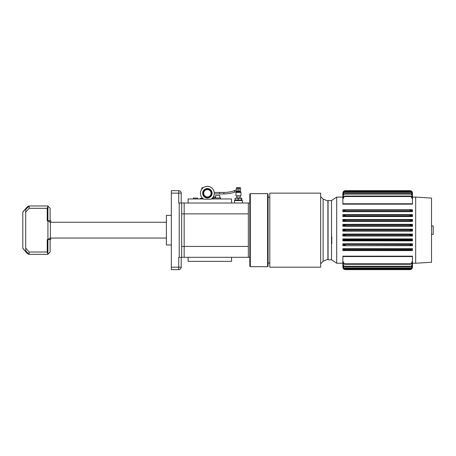 <?xml version="1.0" encoding="UTF-8"?>
<svg xmlns="http://www.w3.org/2000/svg" width="456" height="456" viewBox="0 0 456 456"><rect width="100%" height="100%" fill="white"/><g stroke="black" fill="none" stroke-linecap="round" stroke-linejoin="round"><path stroke-width="0.68" d="M235.997 192.386L235.997 195.841L240.933 195.841L240.933 192.386L240.437 191.89L239.081 191.89L240.067 191.89A0.496 0.496 0 0 0 240.563 191.395L240.563 188.185L240.563 191.395L236.368 191.395L236.368 188.185L236.368 191.395A0.496 0.496 0 0 0 236.858 191.89L237.844 191.89L236.487 191.89L235.997 192.386L240.933 192.386M202.304 187.695L203.268 187.695L202.304 187.695A0.496 0.496 0 0 0 201.808 188.185L201.808 189.149L201.808 188.185L202.669 188.185M237.844 187.695L237.844 191.89L239.081 191.89L239.081 187.695L240.067 187.695L236.858 187.695A0.496 0.496 0 0 0 236.368 188.185L240.563 188.185A0.496 0.496 0 0 0 240.415 187.838A0.496 0.496 0 0 1 240.563 188.185M240.415 191.748A0.496 0.496 0 0 1 240.067 191.89M240.067 187.695A0.496 0.496 0 0 1 240.415 187.838A0.496 0.496 0 0 0 240.067 187.695M238.146 198.354L238.146 199.967L235.108 199.967L235.108 198.354L236.63 198.172L241.657 198.172L241.817 199.967M235.245 198.178L241.817 198.354M241.503 198.354L241.657 200.144M241.503 199.967L238.146 199.967M236.487 198.172L236.789 197.87L240.135 197.87L240.437 198.172L239.822 198.172M242.165 200.543L242.165 200.144L234.772 200.144M219.632 192.455L219.632 193.937L223.902 193.937L223.902 192.455L214.229 192.455M202.504 198.172L200.207 198.354L202.578 198.246M201.905 198.354L201.905 198.964M200.207 198.354L200.207 198.964M188.111 257.309L231.551 257.309L231.551 261.356L188.111 261.356L188.111 257.309M207.366 197.972A4.714 4.714 0 0 1 202.652 193.258A4.714 4.714 0 0 1 207.366 188.545A4.714 4.714 0 0 1 212.08 193.258A4.714 4.714 0 0 1 207.366 197.972M203.803 199.186A6.908 6.908 0 0 1 207.366 186.35A6.908 6.908 0 0 1 210.923 199.186L203.803 199.186M211.909 198.468L213.311 198.468A0.741 0.741 0 0 1 212.576 197.801M213.066 197.169L213.311 197.972L220.693 197.972L220.693 198.964M215.631 197.972L215.631 195.504L219.826 195.504L219.826 197.972M207.366 189.559A3.705 3.705 0 0 1 211.065 193.258A3.705 3.705 0 0 1 207.366 196.963A3.705 3.705 0 0 1 203.661 193.258A3.705 3.705 0 0 1 207.366 189.559M207.366 197.579A4.321 4.321 0 0 0 211.681 193.258A4.321 4.321 0 0 0 207.366 188.944A4.321 4.321 0 0 0 203.045 193.258A4.321 4.321 0 0 0 207.366 197.579M207.366 197.089A3.825 3.825 0 0 1 203.536 193.258A3.825 3.825 0 0 1 207.366 189.434A3.825 3.825 0 0 1 211.191 193.258A3.825 3.825 0 0 1 207.366 197.089M211.27 198.964L231.551 198.964L231.551 203.011M203.456 198.964L188.111 198.964L188.111 203.011M248.338 257.309L248.338 246.451L184.161 246.451L184.161 213.87L248.338 213.87L248.338 203.011L179.225 203.011L179.225 257.309L249.814 257.309M249.814 203.011L248.338 203.011M181.693 213.87L181.693 203.011L184.161 203.011L184.161 213.87L181.693 213.87L181.693 257.309L181.693 206.961M181.203 203.011L181.203 193.139A2.468 2.468 0 0 0 178.735 190.671L171.331 190.671L171.331 193.139L178.735 193.139L178.735 203.011L179.225 203.011M179.225 257.309L178.735 257.309L178.735 267.182L171.331 267.182L171.331 269.65L178.735 269.65A2.468 2.468 0 0 0 181.203 267.182L181.203 257.309M181.693 246.451L184.161 246.451L184.161 257.309L181.693 257.309M171.331 193.139L171.331 267.182M248.338 213.87L248.338 246.451M331.786 240.768L331.786 236.727M331.786 243.863L331.786 241.384M331.512 235.416L331.712 234.749M431.524 225.965L433.2 225.965L433.2 234.355L431.524 234.355M415.678 263.232L431.524 262.246L431.524 198.075L415.678 197.089L415.678 263.232L412.469 263.232M331.512 259.777L328.058 259.777L328.058 200.543L331.512 200.543L331.512 259.777L336.693 263.232L342.866 263.232M331.512 200.543L336.693 197.089L336.693 263.232M412.469 229.664L412.469 230.16L412.469 229.664L411.477 229.664L412.469 229.664L412.469 229.186L342.866 229.186L342.866 229.664L343.858 229.664L342.866 229.664L342.866 230.65L345.334 230.16L343.858 229.664L411.477 229.664L410.001 230.16L412.469 230.65L412.469 231.135L342.866 231.135L342.866 230.65L411.477 230.65M412.469 230.16L412.469 230.65L412.469 230.16M345.055 191.942L410.275 191.942L345.055 191.942L343.704 192.432L342.866 194.621L344.041 192.432L345.334 191.959L410.001 191.959L411.289 192.432L412.469 194.621L412.469 198.4M345.198 190.984L410.138 190.984L345.198 190.984L343.778 191.474L342.866 193.538L343.944 191.474L345.334 190.99L410.001 190.99L411.386 191.474L412.469 193.538L412.469 197.117M412.469 263.71L412.469 267.176C412.321 268.681 411.5 269.502 410.001 269.65L411.477 269.154L410.001 269.65L345.334 269.65L343.858 269.154L345.334 269.65C343.835 269.502 343.015 268.681 342.866 267.182L342.866 263.71M412.469 263.197L412.469 266.783L411.386 268.84L410.138 269.336L345.192 269.336L343.944 268.84L342.866 266.783L342.866 263.197M412.469 261.921L412.469 265.7L411.295 267.889L410.28 268.379L345.055 268.379L344.041 267.889L342.866 265.7L342.866 261.921M410.411 266.731L344.913 266.731L345.334 266.692L344.149 266.236L342.866 263.87L342.866 259.777M412.469 259.777L412.469 263.87L411.187 266.236L410.001 266.692L410.423 266.731L344.913 266.731M342.866 261.163L343.573 263.79L344.764 264.28L410.571 264.28L344.764 264.28L345.334 264.212L344.269 263.79L342.866 261.163L342.866 256.169L412.469 256.169L412.469 261.163L411.061 263.79L410.001 264.212L411.762 263.79L412.469 261.163M412.469 199.158L411.762 196.53L410.571 196.04L344.764 196.04L410.571 196.04L410.001 196.103L411.061 196.53L412.469 199.158L412.469 204.151L342.866 204.151L342.866 199.158L344.269 196.53L345.334 196.103L343.573 196.53L342.866 199.158M342.866 200.543L342.866 196.45L344.149 194.085L345.334 193.629L344.913 193.589L410.411 193.589M344.913 193.589L410.423 193.589L410.001 193.629L411.187 194.085L412.469 196.45L412.469 200.543M342.866 196.61L342.866 193.139C343.015 191.64 343.835 190.813 345.334 190.671L343.858 191.161L345.334 190.671L410.001 190.671L411.477 191.161L410.001 190.671C411.5 190.813 412.321 191.64 412.469 193.139L412.469 196.61M411.295 219.792L412.469 219.792L412.469 221.405L342.866 221.405L342.866 220.778L345.334 220.162L344.041 219.792L411.295 219.792L410.001 220.162L412.469 220.778L342.866 220.778L342.866 219.792L344.041 219.792L342.866 219.792L342.866 219.461L412.469 219.461L412.469 219.792L411.295 219.792L412.469 219.792L412.469 220.778M411.711 194.438C412.064 194.142 411.494 193.868 410.001 193.629M345.334 193.629C343.835 193.868 343.265 194.142 343.625 194.438M343.573 210.906L345.334 210.165L344.269 209.92L411.061 209.92L410.001 210.165L412.469 210.906L412.469 211.675L342.866 211.675L342.866 210.906L412.469 210.906L412.469 209.92L411.061 209.92L412.469 209.731L342.866 209.731L344.269 209.92L342.866 209.92L342.866 210.906L343.573 210.906M343.636 215.842L345.334 215.164L344.149 214.856L411.187 214.856L410.001 215.164L412.469 215.842L412.469 216.543L342.866 216.543L342.866 215.842L412.469 215.842L412.469 214.856L411.187 214.856L412.469 214.594L342.866 214.594L344.149 214.856L342.866 214.856L342.866 215.842L343.636 215.842M343.778 225.714L345.334 225.161L343.944 224.728L411.386 224.728L410.001 225.161L412.469 225.714L412.469 226.267L342.866 226.267L342.866 225.714L412.469 225.714L412.469 224.728L411.386 224.728L412.469 224.728L412.469 224.323L342.866 224.323L342.866 224.728L343.944 224.728L342.866 224.728L342.866 225.714L343.778 225.714M343.944 235.592L345.334 235.159L343.778 234.601L411.557 234.601L410.001 235.159L412.469 235.592L412.469 235.997L342.866 235.997L342.866 235.592L412.469 235.592L412.469 234.601L411.557 234.601L412.469 234.601L412.469 234.053L342.866 234.053L342.866 234.601L343.778 234.601L342.866 234.601L342.866 235.592L343.944 235.592M412.469 240.529L412.469 239.537L410.001 240.141L345.334 240.141L343.704 239.537L412.469 239.537L412.469 238.915L342.866 238.915L342.866 239.537L343.704 239.537L342.866 239.537L342.866 240.529L345.334 240.175L410.001 240.175L412.469 240.529L412.469 240.859L342.866 240.859L342.866 240.529L411.289 240.529M344.149 245.465L345.334 245.157L343.636 244.473L411.7 244.473L410.001 245.157L412.469 245.721L342.866 245.721L412.469 245.465L412.469 244.473L411.7 244.473L412.469 244.473L412.469 243.778L342.866 243.778L342.866 244.473L343.636 244.473L342.866 244.473L342.866 245.465L344.149 245.465M344.274 250.401L410.001 250.19L412.469 250.589L342.866 250.589L412.469 250.401L412.469 249.409L411.762 249.409L412.469 249.409L412.469 248.64L342.866 248.64L342.866 250.401L344.274 250.401M343.625 265.882C343.265 266.179 343.835 266.446 345.334 266.692M410.001 266.692C411.494 266.446 412.064 266.179 411.711 265.882M343.687 267.632L345.334 268.362M410.001 268.362L411.643 267.632M343.761 268.709L345.334 269.331M410.001 269.331L411.568 268.709M345.232 250.099L342.866 249.409M342.866 193.139L343.858 191.161L344.297 191.161M411.038 191.161L411.477 191.161L412.469 193.139M412.469 193.538L411.557 191.474L410.138 190.984M342.866 197.117L342.866 193.538M412.469 194.621L411.631 192.432L410.275 191.942M342.866 198.4L342.866 194.621M343.636 194.085L342.866 196.45M412.469 196.45L411.7 194.085M343.573 249.409L411.762 249.409L410.001 250.122L345.317 250.19M342.866 263.87L343.636 266.236M411.7 266.236L412.469 263.87M342.866 265.7L343.704 267.889M411.631 267.889L412.469 265.7M342.866 266.783L343.778 268.84M411.557 268.84L412.469 266.783M344.297 269.154L343.858 269.154L342.866 267.176M412.469 267.182L411.477 269.154L411.038 269.154M29.161 208.306L25.707 212.205L25.707 248.115L29.161 252.014L47.236 252.014L47.92 254.345L47.236 252.014L47.236 239.537L47.92 239.537L47.92 220.778L47.236 220.778L47.236 208.306L47.92 205.969L47.236 208.306L29.161 208.306L29.161 205.969L47.92 205.969L47.92 220.778M25.707 212.205L25.707 209.429L29.161 205.969M25.707 248.115L25.707 250.891L29.161 254.345L29.161 252.014M328.058 259.122L323.116 261.265L323.116 199.055L320.653 196.593M327.898 259.282L327.898 201.033L323.116 199.055M250.31 266.686L250.31 193.629L267.586 193.629L267.586 266.686L250.31 266.686L249.814 266.196L249.814 194.125L250.31 193.629M267.586 266.686L268.082 266.196L268.082 194.125L267.586 193.629M320.653 267.182L320.653 193.139L269.81 193.139L269.81 267.182L320.653 267.182M50.764 222.26L50.764 220.778L48.125 220.778L50.388 222.26L50.388 238.06L166.394 238.06M50.12 239.537L50.12 252.014L47.92 254.254M47.219 254.345L29.594 254.345A24.185 8.271 -90 0 1 29.589 254.345M86.053 238.06L50.388 238.06L48.125 239.537L50.764 239.537L50.764 238.06M47.92 206.066L50.12 208.306L50.12 220.778M47.219 205.969L29.594 205.969A24.185 8.271 -90 0 1 29.594 205.969M29.127 254.311A24.185 8.271 -90 0 1 26.579 252.687A24.185 8.271 -90 0 1 26.049 252.014L26.83 252.014M26.83 208.306L26.049 208.306L22.8 212.205L22.8 248.115L26.049 252.014M26.579 252.687L23.763 249.472A20.731 7.091 -90 0 1 22.8 248.115M26.049 208.306A24.185 8.271 -90 0 1 26.579 207.628A24.185 8.271 -90 0 1 29.127 206.009M22.8 212.205A20.731 7.091 -90 0 1 23.763 210.849L26.579 207.628M236.789 197.87L236.789 196.143L240.437 195.841M242.41 203.011L242.41 200.543L234.515 200.543L234.515 203.011M171.331 244.969L166.394 244.969L166.394 215.352L171.331 215.352M193.418 198.964L193.418 198.075L197.613 198.075L197.613 198.964M236.368 191.44L235.279 191.885A0.741 0.382 -112.1 0 1 235.233 191.896A0.741 0.382 -112.1 0 1 234.652 191.338A0.741 0.382 -112.1 0 1 234.555 190.819A0.741 0.382 -112.1 0 1 234.726 190.511L236.368 189.844M178.735 190.671L178.735 193.139L181.203 193.139A2.468 2.468 0 0 0 180.479 191.395M180.479 268.926A2.468 2.468 0 0 0 181.203 267.182L178.735 267.182L178.735 269.65M343.944 268.84L411.386 268.84M344.041 267.889L411.295 267.889M344.149 266.236L411.187 266.236M344.269 263.79L411.061 263.79M344.269 196.53L411.061 196.53M344.149 194.085L411.187 194.085M343.944 191.474L411.386 191.474M344.041 192.432L411.289 192.432M342.866 203.764L412.469 203.764M342.866 256.557L412.469 256.557M48.729 220.778A10.368 3.545 -90 0 1 49.436 222.072M49.436 238.249A10.368 3.545 -90 0 1 48.729 239.537M234.76 200.543L234.76 200.144M202.225 197.881L201.934 198.172M223.902 192.455C227.92 192.443 231.523 191.794 234.726 190.511M235.279 191.885C231.887 193.241 228.097 193.925 223.902 193.937M219.632 193.937L214.24 193.937M213.87 197.972L213.134 197.06M213.602 196.234L215.631 197.625M336.693 197.089L342.866 197.089M412.469 197.089L415.678 197.089M47.92 239.537L47.92 254.345L29.161 254.345M166.394 222.26L50.388 222.26M323.116 261.265L320.653 263.728M269.81 262.491L268.082 263.482M269.81 197.824L268.082 196.838M240.118 197.87L240.118 196.143M236.789 196.143L236.487 195.841"/></g></svg>
